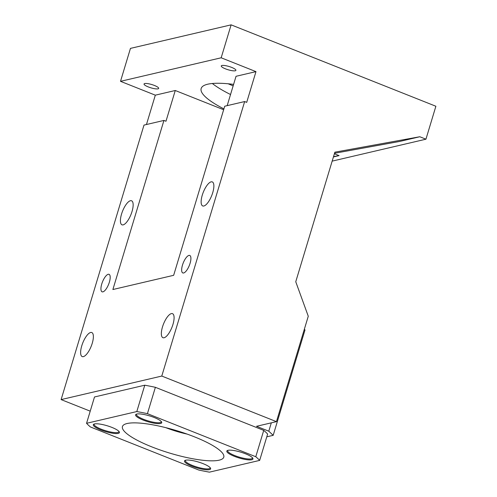 <?xml version="1.0" encoding="UTF-8"?>
<svg xmlns="http://www.w3.org/2000/svg" width="497" height="497" viewBox="0 0 497 497"><rect width="100%" height="100%" fill="white"/><g stroke="black" fill="none" stroke-linecap="round" stroke-linejoin="round"><path stroke-width="0.75" d="M255.775 456.731L263.733 430.377A94.101 20.874 -163.2 0 1 267.622 434.049L259.664 460.402A94.101 20.874 -163.2 0 0 255.775 456.731L147.423 413.653A94.101 20.874 -163.2 0 0 136.805 411.559L86.559 423.307A94.101 20.874 -163.2 0 0 90.448 426.979L198.8 470.05A94.101 20.874 -163.2 0 0 209.417 472.15L259.664 460.402M263.733 430.377L155.381 387.306L147.423 413.653M151.747 446.853A52.931 11.742 -163.2 0 0 223.78 457.153A52.931 11.742 -163.2 0 0 194.476 436.857A52.931 11.742 -163.2 0 0 122.436 426.556A52.931 11.742 -163.2 0 0 151.747 446.853M192.059 466.217A13.643 3.025 -163.2 0 0 205.485 469.708A13.643 3.025 -163.2 0 0 210.486 468.112A13.643 3.025 -163.2 0 0 203.074 463.645A13.643 3.025 -163.2 0 0 185.046 460.433A13.643 3.025 -163.2 0 0 192.059 466.217M100.841 429.955A13.643 3.025 -163.2 0 0 114.267 433.446A13.643 3.025 -163.2 0 0 119.268 431.85A13.643 3.025 -163.2 0 0 111.856 427.383A13.643 3.025 -163.2 0 0 93.827 424.171A13.643 3.025 -163.2 0 0 100.841 429.955M154.163 417.486A13.643 3.025 -163.2 0 0 136.135 414.274A13.643 3.025 -163.2 0 0 143.148 420.064A13.643 3.025 -163.2 0 0 156.574 423.55A13.643 3.025 -163.2 0 0 161.575 421.959A13.643 3.025 -163.2 0 0 154.163 417.486M245.381 453.749A13.643 3.025 -163.2 0 0 227.353 450.543A13.643 3.025 -163.2 0 0 234.367 456.327A13.643 3.025 -163.2 0 0 247.792 459.812A13.643 3.025 -163.2 0 0 252.793 458.222A13.643 3.025 -163.2 0 0 245.381 453.749M155.381 387.306A94.101 20.874 -163.2 0 0 144.764 385.206L136.805 411.559M86.559 423.307L94.511 396.96L144.764 385.206M185.555 460.247A12.941 2.87 -163.2 0 0 185.381 460.533A12.941 2.87 -163.2 0 0 192.544 465.496A12.941 2.87 -163.2 0 0 210.156 468.012A12.941 2.87 -163.2 0 0 210.169 467.677M94.337 423.984A12.941 2.87 -163.2 0 0 94.163 424.27A12.941 2.87 -163.2 0 0 101.326 429.234A12.941 2.87 -163.2 0 0 118.932 431.75A12.941 2.87 -163.2 0 0 118.951 431.415M136.644 414.088A12.941 2.87 -163.2 0 0 136.464 414.38A12.941 2.87 -163.2 0 0 143.627 419.338A12.941 2.87 -163.2 0 0 161.239 421.86A12.941 2.87 -163.2 0 0 161.252 421.518M227.862 450.35A12.941 2.87 -163.2 0 0 227.682 450.642A12.941 2.87 -163.2 0 0 234.851 455.6A12.941 2.87 -163.2 0 0 252.457 458.122A12.941 2.87 -163.2 0 0 252.47 457.78M334.537 153.281L399.855 141.415L419.797 136.75L334.866 152.181L295.752 281.743L308.27 316.235L276.444 421.642L161.78 376.055L244.654 101.556L246.698 102.37L255.98 71.63L221.171 57.789L120.51 81.328L130.456 48.389L231.117 24.85L221.171 57.789M332.17 161.121L425.941 139.191L419.797 136.75M425.941 139.191L435.881 106.252L231.117 24.85M333.524 156.636L339.078 155.623L334.388 153.759M339.078 155.623L333.431 156.946M90.224 411.168L61.119 399.594L143.993 125.095L163.935 120.436L112.881 289.527L173.658 275.313L224.712 106.221L244.654 101.556M255.98 71.63L236.038 76.289L227.179 105.644M61.119 399.594L161.78 376.055M266.783 436.832L273.182 435.335L268.79 431.191L271.312 422.841M276.444 421.642L256.502 426.302L268.79 431.191M233.149 85.875A111.744 24.788 16.8 0 1 228.166 83.782M223.65 109.738L175.267 90.504L155.319 95.169L120.51 81.328M223.905 108.88A75.283 16.699 16.8 0 1 201.161 88.503A75.283 16.699 16.8 0 1 233.596 84.384M225.495 68.853A7.648 1.696 16.8 0 1 221.264 65.927A7.648 1.696 16.8 0 1 231.664 67.412A7.648 1.696 16.8 0 1 235.901 70.344A7.648 1.696 16.8 0 1 225.495 68.853M148.274 86.913A7.648 1.696 16.8 0 1 144.043 83.981A7.648 1.696 16.8 0 1 154.443 85.472A7.648 1.696 16.8 0 1 158.68 88.404A7.648 1.696 16.8 0 1 148.274 86.913M211.144 181.846A12.941 4.529 -68.3 0 0 202.745 193.7A12.941 4.529 -68.3 0 0 202.72 205.951A12.941 4.529 -68.3 0 0 203.851 206A12.941 4.529 -68.3 0 0 212.25 194.153A12.941 4.529 -68.3 0 0 212.281 181.902A12.941 4.529 -68.3 0 0 211.144 181.846M171.366 313.607A12.941 4.529 -68.3 0 0 162.966 325.454A12.941 4.529 -68.3 0 0 162.941 337.705A12.941 4.529 -68.3 0 0 164.072 337.761A12.941 4.529 -68.3 0 0 172.471 325.914A12.941 4.529 -68.3 0 0 172.496 313.663A12.941 4.529 -68.3 0 0 171.366 313.607M130.425 200.72A12.941 4.529 -68.3 0 0 122.032 212.573A12.941 4.529 -68.3 0 0 122.001 224.824A12.941 4.529 -68.3 0 0 123.132 224.88A12.941 4.529 -68.3 0 0 131.531 213.027A12.941 4.529 -68.3 0 0 131.562 200.776A12.941 4.529 -68.3 0 0 130.425 200.72M90.647 332.481A12.941 4.529 -68.3 0 0 82.247 344.334A12.941 4.529 -68.3 0 0 82.222 356.585A12.941 4.529 -68.3 0 0 83.353 356.635A12.941 4.529 -68.3 0 0 91.752 344.788A12.941 4.529 -68.3 0 0 91.777 332.536A12.941 4.529 -68.3 0 0 90.647 332.481M188.935 255.415A9.412 3.293 -68.3 0 0 182.828 264.031A9.412 3.293 -68.3 0 0 182.809 272.94A9.412 3.293 -68.3 0 0 183.629 272.983A9.412 3.293 -68.3 0 0 189.736 264.361A9.412 3.293 -68.3 0 0 189.761 255.452A9.412 3.293 -68.3 0 0 188.935 255.415M108.216 274.288A9.412 3.293 -68.3 0 0 102.109 282.905A9.412 3.293 -68.3 0 0 102.09 291.814A9.412 3.293 -68.3 0 0 102.91 291.857A9.412 3.293 -68.3 0 0 109.017 283.24A9.412 3.293 -68.3 0 0 109.042 274.325A9.412 3.293 -68.3 0 0 108.216 274.288M146.46 124.517L155.319 95.169M175.267 90.504L165.979 121.249L163.935 120.436M273.182 435.335L305.009 329.927L304.332 329.287M230.54 94.511A75.283 16.699 16.8 0 1 212.356 83.496M187.12 434.092A32.932 7.306 16.8 0 1 165.737 427.637"/></g></svg>
